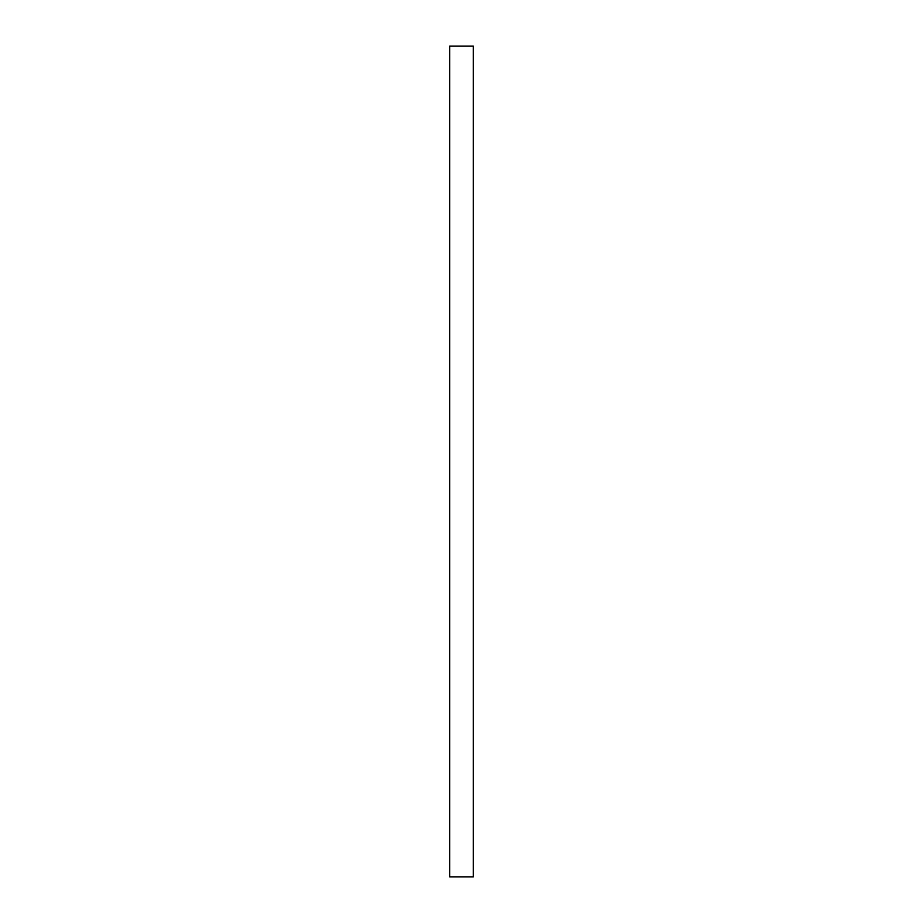<?xml version="1.0" encoding="UTF-8"?>
<svg xmlns="http://www.w3.org/2000/svg" width="923" height="923" viewBox="0 0 923 923"><rect width="100%" height="100%" fill="white"/><g stroke="black" fill="none" stroke-linecap="round" stroke-linejoin="round"><path stroke-width="1.38" d="M473.28 461.5L473.28 876.85L449.72 876.85L449.72 46.15L473.28 46.15L473.28 461.5"/></g></svg>
